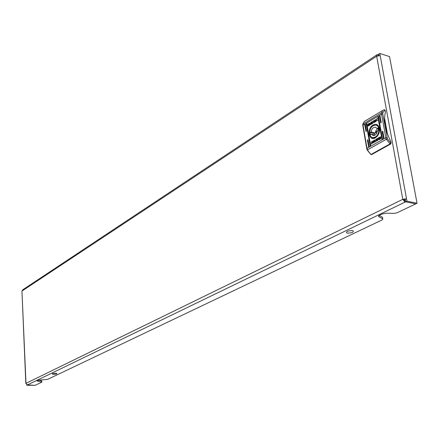 <?xml version="1.0" encoding="UTF-8"?>
<svg xmlns="http://www.w3.org/2000/svg" width="439" height="439" viewBox="0 0 439 439"><rect width="100%" height="100%" fill="white"/><g stroke="black" fill="none" stroke-linecap="round" stroke-linejoin="round"><path stroke-width="0.66" d="M378.177 55.594L378.001 54.623L379.779 53.437L389.541 56.598L417.05 203.262L397.015 212.811L394.271 213.37L386.029 213.211L382.078 214.023L379.494 215.275L378.467 216.251L378.802 216.696L378.659 215.845M21.95 291.183L25.983 383.34L27.218 385.025L35.087 385.343L41.903 382.095L36.991 380.887L38.198 380.201L47.571 379.395L382.32 219.818L382.803 218.852L378.802 216.696M382.803 218.852L382.534 217.305L379.137 215.467M41.903 382.095L41.59 380.745L38.138 380.234M406.969 201.172L406.525 198.768L403.99 199.591L404.736 200.513L405.378 200.2L405.674 201.797L415.749 203.877L405.674 201.797L406.969 201.172L417.05 203.262M403.99 199.591L402.793 199.339L405.027 202.11L405.674 201.797L405.23 199.399M404.736 200.513L405.027 202.11L27.448 384.915M27.213 384.882L26.768 385.239L35.087 385.343L27.213 384.882M380.179 55.588L406.525 198.768L402.793 199.339L376.657 56.214L380.179 55.588L379.779 53.437M378.594 54.227L378.824 55.49L378.594 54.227M378.001 54.623L376.969 54.771L376.657 56.214L22.098 290.969L22.713 289.817M402.793 199.339L25.983 383.34L26.022 383.637M26.746 384.685L26.768 385.239M41.634 381.765L41.59 380.745M56.73 373.962C53.514 374.555 52.104 374.44 52.488 373.622C55.715 373.029 57.13 373.145 56.73 373.962M352.38 232.478C346.942 233.652 345.295 233.241 347.447 231.249C352.918 230.074 354.564 230.48 352.38 232.478M364.996 124.467L364.765 125.011L366.027 131.541L366.45 130.97L365.358 124.66L364.996 124.467M366.252 131.497L365.061 125.088L365.374 124.775M366.472 123.589L366.241 124.138L370.187 146.033L370.609 145.463L366.834 123.787L366.472 123.589M370.412 145.984L366.538 124.215L366.85 123.897M379.653 115.764L379.417 116.319L380.734 122.936L381.178 122.349L380.026 115.956L379.653 115.764M380.959 122.893L379.713 116.401L380.048 116.066M382.435 131.223L382.193 131.782L383.532 138.477L383.971 137.895L382.808 131.426L382.435 131.223M383.757 138.433L382.49 131.859L382.824 131.519M378.138 116.664L377.902 117.218L381.99 139.35L382.435 138.768L378.506 116.856L378.138 116.664M382.221 139.306L378.199 117.295L378.528 116.966M367.646 139.723L367.416 140.266L368.694 146.878L369.117 146.308L368.008 139.926L367.646 139.723M368.919 146.829L367.712 140.343L368.025 140.025M375.383 137.808L376.997 136.507C378.884 134.307 379.719 131.755 379.499 128.857C378.621 124.775 376.492 123.48 373.117 124.961C366.51 128.501 368.826 141.868 375.383 137.808M370.313 136.03L372.464 137.95L375.614 137.506L377.134 136.277L378.533 134.219M379.483 130.987L379.483 129.082C379.181 126.909 378.253 125.532 376.7 124.945L373.397 125.466M374.11 121.444L375.35 119.71L374.566 121.115L375.713 121.625L375.038 122.02L374.149 121.652L374.297 122.459L373.743 122.788L373.402 120.862L373.946 120.538L374.226 121.477L374.928 119.957M372.371 123.578L372.755 123.293L372.727 121.471L370.796 122.404L371.131 124.325L372.371 123.578M369.106 124.495L370.302 123.688L369.188 124.517M368.914 124.533L369.814 124.506L370.549 123.622L369.852 124.709L369.122 124.868L368.914 124.533M371.482 141.83L372.662 141.523L373.057 142.055L371.822 143.822L371.021 144.102L372.431 142.357L372.102 141.951L370.823 142.351L372.684 141.528M379.505 138.378L378.906 139.284L378.1 139.251L378.879 139.125L379.505 138.378M379.318 138.296L378.259 138.905L379.318 138.296M380.695 136.831L380.843 138.675L378.78 139.805L378.659 139.547L380.448 138.729L380.158 137.083L379.236 137.599L379.603 137.983L378.676 137.994L377.891 138.664L378.533 137.835L380.695 136.831M376.141 139.218L375.746 139.503L375.658 141.309L377.738 140.436L377.392 138.488L375.866 139.531L375.773 141.336M379.658 138.312L378.736 138.329L377.99 139.212L378.698 138.12L379.444 137.967L379.658 138.312M379.466 138.351L378.862 139.031L378.144 139.097L379.466 138.351M374.549 142.247L374.39 141.336L373.145 143.043L373.929 141.649L372.782 141.111L373.457 140.727L374.346 141.122L374.198 140.304L374.758 139.986L375.098 141.934L374.549 142.247M367.909 126.004L367.767 124.199L369.868 123.178L368.151 124.138L368.431 125.752L369.325 125.225L368.974 124.857L369.874 124.83L370.642 124.16L370.011 124.983L367.997 126.13L367.887 124.232L369.83 123.085M369.397 124.533L370.269 123.957M370.417 123.677L369.676 123.721L369.018 124.407L369.649 123.562L370.417 123.677M377.452 118.98L376.733 119.139L376.064 120.374L376.382 120.763L377.688 120.335L375.817 121.208L375.438 120.692L376.678 118.898L377.485 118.596L377.452 118.98M384.553 109.98L385.195 110.414L385.469 111.907C383.329 120.588 385.118 130.416 390.836 141.385L391.116 142.916L390.633 144.03L371.762 154.512L371.153 154.385M387.439 133.944L384.564 118.096M390.633 144.03L390.041 143.882L371.174 154.369L371.762 154.512M370.565 153.979L367.405 150.028M385.195 110.414L384.729 110.282L382.742 112.883L382.77 114.003L387.423 138.746L386.309 139.256L385.81 137.709L381.568 114.2L363.026 125.219L367.015 148.333L367.503 149.853L386.309 139.256L390.041 143.882L390.644 142.796L391.116 142.916M384.729 110.282L384.081 109.788L382.764 110.43L364.255 121.493L363.009 123.842L363.026 125.719M377.222 140.529L376.091 140.886L375.85 140.442L376.849 139.064L377.222 140.529L376.168 140.897M376.849 139.064L377.101 140.502M377.408 138.576L376.256 139.245M380.448 138.729L378.89 139.613M380.569 138.757L380.158 137.083M378.028 138.625L380.651 136.732M378.094 138.949L379.472 137.978M378.506 138.779L379.164 138.307M378.303 139.163L379.373 138.543M378.38 139.421L378.1 139.251M378.352 139.262L379.417 138.795M374.654 142.192L374.39 141.336M373.342 142.933L373.929 141.649M374.05 141.682L372.782 141.111M372.903 141.144L373.551 140.771M374.198 140.304L374.346 141.122M374.319 140.337L374.774 140.079M371.142 144.08L371.054 143.712M371.174 143.74L371.882 143.608L372.552 142.39L372.124 141.962M370.939 142.379L371.597 141.857M369.325 125.225L368.431 125.752M369.232 125.011L370.62 124.242M369.172 124.687L370.554 123.924M369.336 124.303L370.335 123.699M369.292 124.056L370.291 123.452M372.881 121.51L370.911 122.437L371.235 124.264M372.464 121.949L372.777 122.393L371.789 123.776L371.421 122.327L372.426 121.932L372.656 122.36L371.668 123.743M375.054 122.015L374.149 121.652M373.841 122.728L373.402 120.862M373.518 120.895L373.962 120.632M376.47 120.785L377.008 120.654M377.123 120.687L377.699 120.204M375.91 121.23L375.554 120.725L376.794 118.925L377.485 118.645M377.337 131.327L376.953 130.932L375.828 132.435L376.267 133.028L376.876 132.896M370.203 133.719L370.5 134.784L371.52 134.191L372.92 135.492C375.296 135.684 376.788 134.12 377.392 130.795L378.429 130.196L378.028 127.93L376.991 128.534L375.603 127.25C373.221 127.058 371.723 128.622 371.125 131.941L370.104 132.534L370.203 133.719M377.584 128.687L375.971 130.487L375.246 133.006L374.226 133.593L374.352 134.916M378.939 128.649C378.879 134.597 376.651 137.594 372.245 137.632L370.538 136.364L369.605 134.065C369.665 128.133 371.904 125.148 376.322 125.11L378.006 126.372L378.939 128.649M375.093 135.102L371.52 134.191M374.226 133.593L370.104 132.534M375.246 133.006L371.125 131.941M378.308 128.879L376.991 128.534M372.47 137.95L372.881 138.06M37.606 381.167L37.573 380.509M365.061 125.088L364.765 125.011M366.538 124.215L366.241 124.138M379.713 116.401L379.417 116.319M382.49 131.859L382.193 131.782M378.199 117.295L377.902 117.218M367.712 140.343L367.416 140.266M387.022 137.511L385.81 137.709L367.015 148.333L367.015 148.81M382.77 114.003L381.568 114.2L381.535 112.807L362.768 124.199M382.742 112.883L381.535 112.807L382.764 110.43L384.081 109.788M365.018 121.038L364.255 121.493L362.784 124.1L362.784 125.516L366.768 148.618L367.224 150.05L370.736 154.385M387.423 138.746L390.644 142.796M368.815 146.719L368.519 146.648M382.117 139.19L381.82 139.114M383.653 138.318L383.357 138.241M380.86 122.788L380.564 122.706M370.307 145.874L370.011 145.803M366.153 131.393L365.863 131.316M22.532 289.938L376.969 54.771M25.83 383.488L21.95 291.167M371.389 154.561L370.867 154.44M384.866 109.969L384.306 109.81M376.755 133.154L376.333 133.044M372.645 137.736L374.001 138.076M376.322 125.11L377.683 125.472M377.37 131.041L376.953 130.932"/></g></svg>
